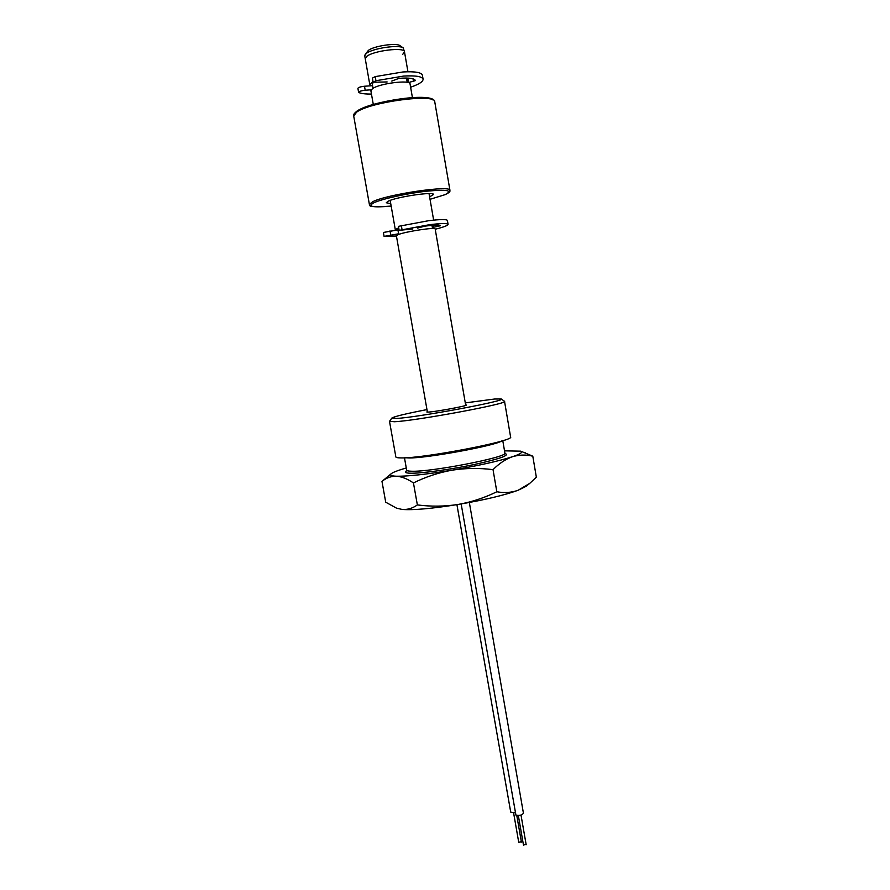 <?xml version="1.0" encoding="UTF-8"?>
<svg xmlns="http://www.w3.org/2000/svg" width="890" height="890" viewBox="0 0 890 890"><rect width="100%" height="100%" fill="white"/><g stroke="black" fill="none" stroke-linecap="round" stroke-linejoin="round"><path stroke-width="1.33" d="M504.419 401.234L504.53 401.368C509.091 403.559 415.786 420.881 394.437 421.738L389.575 421.282M504.53 401.368L510.593 436.934C515.421 440.795 422.472 458.673 400.889 457.905C397.652 457.883 395.983 457.56 395.861 456.959L389.52 421.437M426.966 409.589C405.662 413.739 393.947 416.576 391.8 418.1L396.495 418.445C417.455 417.455 508.079 400.556 501.248 398.998L494.673 399.009L465.281 402.903M402.158 509.447C407.553 509.814 412.626 508.301 417.366 504.919C430.96 506.677 444.533 506.532 458.072 504.463C432.028 508.624 413.383 510.282 402.158 509.447L396.562 508.168L402.158 509.447M529.239 483.782L526.101 486.296L518.125 490.268C504.307 495.252 484.293 499.991 458.072 504.463C471.578 502.06 484.505 497.822 496.831 491.758C504.296 493.149 511.394 492.648 518.125 490.268L529.784 483.337L536.347 477.196L532.798 456.192C526.001 454.512 519.204 454.701 512.406 456.748C505.642 459.14 499.179 463.445 493.027 469.653C479.298 467.906 465.648 468.084 452.076 470.176C478.364 465.67 498.467 461.198 512.406 456.748C520.439 454.045 523.209 452.187 520.728 451.163L532.798 456.192M406.285 467.995L402.914 468.974C396.628 470.888 392.701 472.49 391.144 473.78C389.553 475.182 391.244 475.994 396.206 476.217C390.933 476.195 386.182 477.93 381.977 481.423L385.715 502.205L396.562 508.168M520.728 451.163L504.53 450.852M524.755 452.632L525.378 452.854M381.977 481.423L383.812 479.877M465.648 404.995C472.334 404.883 437.669 411.536 428.735 412.059C426.811 412.192 426.343 412.07 427.334 411.681M396.206 476.217C407.353 476.439 425.976 474.426 452.076 470.176C438.536 472.623 425.665 476.884 413.45 482.936C407.375 478.82 401.624 476.573 396.206 476.217M413.45 482.936L417.366 504.919M493.027 469.653L496.831 491.758M427.411 412.115L396.384 235.761L398.064 234.66C405.284 231.589 435.955 226.917 435.177 228.986L465.726 405.428M396.651 230.054L395.293 229.587L398.709 227.829M373.288 104.453L370.885 90.78L372.409 88.711C379.318 83.415 410.435 79.51 410.056 83.949L412.426 97.622M406.441 78.042L407.186 82.347M371.286 85.763L369.773 84.494L372.988 81.379M407.976 79.366L406.808 80.178M366.724 56.393C373.566 50.596 404.794 46.858 404.494 51.831C404.794 46.858 373.566 50.596 366.724 56.393L365.234 58.684L366.724 56.393M373.043 88.31L372.298 84.061L373.31 82.447M398.72 234.426L397.797 229.164L398.798 228.363M365.1 54.579L368.327 50.452C373.489 46.035 396.506 42.587 400.033 45.69L403.237 47.926C399.165 44.322 372.22 48.371 366.224 53.5L364.733 55.814L369.773 84.494M402.781 54.279L404.494 51.831L403.237 47.926M412.815 228.941L399.154 230.354L398.453 226.349L428.757 220.676C440.505 219.296 446.724 219.218 447.403 220.442L448.082 224.369C447.937 225.493 443.643 227.117 435.221 229.242M433.33 225.704L432.084 226.004M399.154 230.354L429.458 224.703C441.195 223.29 447.403 223.19 448.082 224.369M396.428 236.017L384.08 236.373L398.609 233.803M384.08 236.373L383.39 232.468L397.919 229.898M433.252 225.259L433.597 227.262L440.505 225.726C439.871 224.769 434.654 224.914 424.853 226.149L417.432 228.107M432.351 227.54L433.597 227.262M387.139 81.947L373.132 82.225L372.409 78.131L375.213 76.618L402.959 71.957C414.951 71.322 421.437 72.401 422.394 75.183L423.084 79.188C423.162 81.624 419.001 84.294 410.624 87.22M373.132 82.225L375.925 80.734L403.671 76.062C415.663 75.416 422.127 76.451 423.084 79.188M371.453 94.062C365.556 94.14 361.362 93.639 358.87 92.56L358.603 92.293C359.159 91.359 361.351 90.669 365.2 90.235L371.186 89.801M358.603 92.293L357.902 88.31C358.447 87.365 360.65 86.675 364.488 86.241L372.576 85.674M406.585 78.898L407.831 78.531L408.521 82.536L415.43 80.601C414.584 78.387 409.155 77.619 399.154 78.309L391.789 81.057M407.831 78.531L409.411 78.198M390.732 203.654L386.282 202.753L388.251 201.162C396.862 196.801 434.365 191.317 433.497 194.51L429.614 196.879M521.229 841.795L518.848 842.218M515.121 812.848L510.715 812.103L456.926 504.652M525.99 844.477L523.598 844.899M469.341 502.483L523.431 813.193C522.085 815.162 519.582 815.819 515.933 815.162L461.165 503.951M505.108 453.522C510.193 455.224 499.757 458.917 473.814 464.613C449.472 469.697 420.225 473.58 409.912 473.202C405.028 473.002 404.049 472.112 406.953 470.532M406.519 470.966L406.663 470.165C406.786 470.777 408.276 471.122 411.136 471.211C429.992 472.356 509.002 456.948 504.897 453.021L505.364 453.755L504.686 453.555M501.56 441.028C494.773 445.834 425.275 458.528 408.777 457.938L405.74 457.76M401.312 225.381L402.013 229.409M389.998 230.888L390.688 234.804M438.314 225.126L438.525 226.316M375.213 76.618L375.925 80.734M364.488 86.241L365.2 90.235M413.027 78.832L413.483 81.48M372.554 201.785C386.794 194.32 451.686 184.831 449.962 190.371C449.183 191.595 452.009 191.172 445.278 194.599L430.037 199.304L445.022 194.665C453.388 190.449 447.27 189.281 426.666 191.194C407.164 193.341 381.843 198.948 373.789 202.809C367.058 206.658 372.854 207.748 391.166 206.08C362.519 208.015 371.753 204.778 369.383 204.433L372.554 201.785M434.754 101.805C435.989 93.272 370.507 101.783 356.668 112.118L353.697 115.956C353.019 115.01 354.142 113.364 357.079 111.028C371.386 101.16 434.276 91.414 434.754 101.805L449.962 190.371M357.513 110.872C370.084 101.449 429.414 92.972 432.996 99.992M502.783 440.661L504.897 453.021M501.248 398.998L504.452 401.257M391.144 473.78L383.101 480.466M391.8 418.1L389.553 421.304M404.472 457.816L406.663 470.165M432.518 228.519L431.973 225.359M433.641 220.13L429.047 193.597M407.943 71.756L404.494 51.831M395.293 229.587L390.165 200.384M369.383 204.433L353.697 115.956M521.407 841.996L516.767 815.44M518.759 842.463L513.619 813.026M526.168 844.688L521.006 815.062M523.498 845.155L518.336 815.529"/></g></svg>
